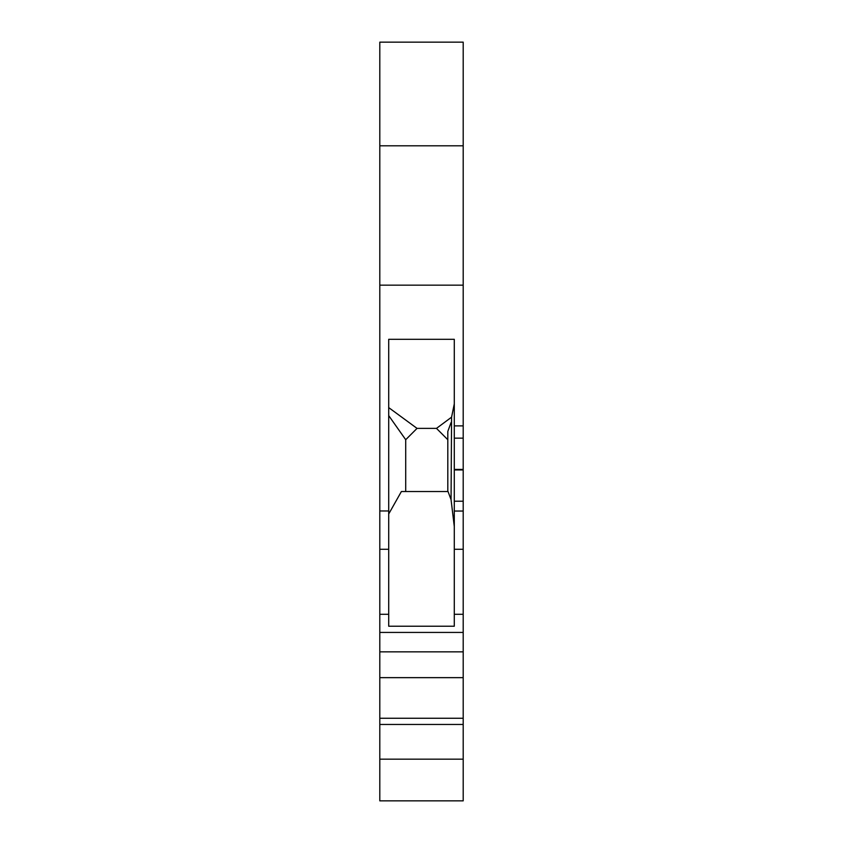 <?xml version="1.0" encoding="UTF-8"?>
<svg xmlns="http://www.w3.org/2000/svg" width="843" height="843" viewBox="0 0 843 843"><rect width="100%" height="100%" fill="white"/><g stroke="black" fill="none" stroke-linecap="round" stroke-linejoin="round"><path stroke-width="1.26" d="M463.197 145.797L379.803 145.797L379.803 42.15L463.197 42.15L463.197 285.155L379.803 285.155L379.803 800.85L463.197 800.85L463.197 759.164L379.803 759.164M454.293 501.216L463.197 501.216L463.197 549.278L454.293 549.278L454.293 425.884L463.197 425.884L463.197 285.155M463.197 425.884L463.197 501.216M463.197 549.278L463.197 677.646L379.803 677.646M463.197 759.164L463.197 677.646M379.803 145.797L379.803 285.155M454.293 549.278L454.293 626.223L388.707 626.223L388.707 614.294L379.803 614.294M463.197 632.429L379.803 632.429M463.197 651.86L379.803 651.86M463.197 718.257L379.803 718.257M463.197 724.464L379.803 724.464M388.707 614.294L388.707 339.318L454.293 339.318L454.293 425.884M388.707 514.009L401.384 491.532L448.044 491.532L451.058 499.646L454.293 526.538M405.715 491.532L405.715 439.719L388.707 415.599M405.715 439.719L417.043 428.381L436.484 428.381L451.574 417.169L451.058 499.646M447.812 491.532L447.812 431.405L451.058 422.564M451.574 417.169L454.293 403.85M447.812 439.719L436.484 428.381M417.043 428.381L388.707 407.601M454.293 511.048L463.197 511.048M463.197 614.294L454.293 614.294M388.707 510.974L379.803 510.974M388.707 549.278L379.803 549.278M454.293 469.93L463.197 469.93M454.293 469.425L463.197 469.425M454.293 438.149L463.197 438.149"/></g></svg>
